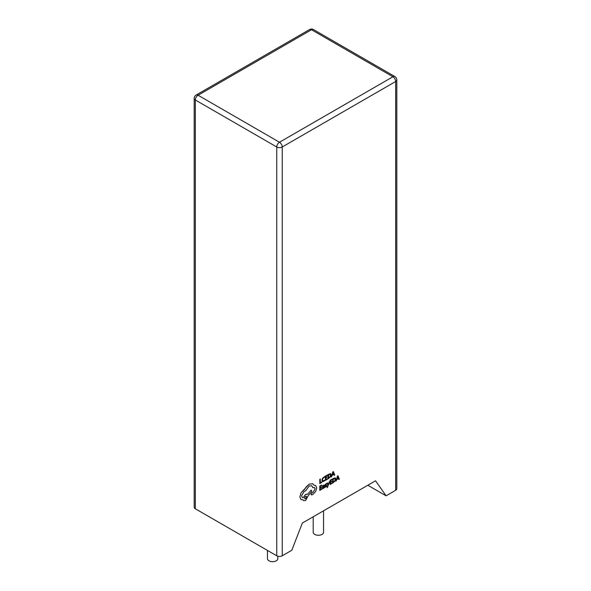 <?xml version="1.0" encoding="UTF-8"?>
<svg xmlns="http://www.w3.org/2000/svg" width="591" height="591" viewBox="0 0 591 591"><rect width="100%" height="100%" fill="white"/><g stroke="black" fill="none" stroke-linecap="round" stroke-linejoin="round"><path stroke-width="0.89" d="M323.543 510.809L323.543 532.284A5.171 2.985 180 0 1 320.352 535.04A5.171 2.985 180 0 1 314.707 534.397A5.171 2.985 180 0 1 313.193 532.284L313.193 516.785M277.807 556.22L277.807 558.687A5.171 2.985 180 0 1 274.608 561.45A5.171 2.985 180 0 1 268.971 560.8A5.171 2.985 180 0 1 267.457 558.687L267.457 550.42M337.971 475.748L337.446 476.036L336.006 481.155L336.907 479.471L338.458 478.592L338.82 479.552L339.36 479.249L337.971 475.748L337.454 476.036L336.006 481.155M332.068 482.899L330.554 483.763L330.561 482.322L331.898 481.569L331.898 481.074L330.568 481.82L330.576 480.446L332.009 479.633L332.009 479.131L330.088 480.224L330.066 484.531L332.076 483.401L332.068 482.899M329.098 482.012L328.293 485.041L327.562 482.899L327.03 483.194L328.049 485.669L327.104 487.139L327.407 487.501L329.586 481.746L328.36 484.746M326.173 485.669L324.976 487.324L326.476 486.415L326.779 485.573L325.471 484.856M326.631 485.159L325.478 484.864L326.66 483.468L325.294 484.354L325.116 485.595L326.306 485.898L324.976 486.762L324.984 487.324M323.403 485.189L324.112 485.063L322.479 485.994L322.479 486.519L323.366 485.654L323.89 486.098L322.213 488.181L322.435 488.705L323.055 488.602L323.875 487.59L323.875 488.055L324.348 487.797L324.363 485.809L323.41 485.189L322.487 486.526M323.898 486.105L323.366 485.654L323.898 486.105L322.213 488.181L322.442 488.713M330.642 473.657L328.175 474.492L328.153 478.806L330.628 476.804L331.204 474.876L330.65 473.664L328.182 474.499L328.153 478.806M282.232 555.784L291.799 550.265L302.363 523.042L375.544 480.786L386.108 495.812L395.667 490.294L395.667 81.499L282.232 146.989L282.232 555.784A3.878 2.238 180 0 1 276.743 555.784L276.743 146.989L195.333 99.982L195.333 508.777L276.743 555.784M321.777 481.953L320.292 482.795L320.307 478.976L319.827 479.249L319.797 483.556L321.77 482.448L321.777 481.953L320.292 482.788M322.398 481.569L323.676 481.436L324.71 480.594L324.703 480.055L322.789 480.985L322.442 479.966L322.841 478.444L324.732 477.151L324.732 476.568L322.472 478.296L321.925 480.284L322.398 481.569L321.925 480.284M327.458 478.717L325.937 479.582L325.944 478.134L327.281 476.885L325.951 477.631L325.959 476.257L327.392 475.445L327.384 474.942L325.471 476.036L325.442 480.343L327.458 479.212L327.458 478.717L325.937 479.574M333.354 471.559L332.829 471.847L331.388 476.967L332.29 475.282L333.841 474.403L334.203 475.363L334.742 475.061L333.354 471.559L332.836 471.854L331.388 476.967M321.763 488.764L320.248 489.629L320.263 488.188L321.593 487.427L321.593 486.94L320.263 487.686L320.27 486.312L321.711 485.499L321.711 484.997L319.783 486.083L319.761 490.397L321.77 489.267L321.77 488.772L320.248 489.636M335.26 477.846L332.792 478.68L332.77 482.995L335.245 480.993L335.821 479.065L335.267 477.853L332.799 478.688L332.77 482.995M312.728 483.719L309.137 484.177L305.961 487.176L304.786 489.185L301.129 492.68L299.866 496.876L300.959 499.594L303.072 499.86L303.7 500.695L305.569 500.518L308.236 495.635L311.952 491.261L311.147 490.102L307.586 494.268L305.599 494.349L303.102 497.785L302.319 497.607L301.536 495.871L304.202 491.306L305.599 490.966L309.167 486.001L311.767 485.765L312.846 487.73L314.501 487.472L315.099 488.816L313.178 492.296L311.826 493.034L310.999 494.445L311.775 494.97L313.333 494.076L315.749 491.328L316.746 487.863L315.653 485.529L314.146 485.329L312.735 483.726L309.152 484.177L301.137 492.68L299.873 496.883L300.952 499.587M307.438 494.165L305.606 494.349L303.109 497.792L302.326 497.607M311.147 490.102L307.579 494.261M396.805 79.918A3.878 3.878 0 0 0 394.869 76.557A3.878 2.238 -60 0 0 392.926 76.749L311.509 29.742L198.074 95.232L279.491 142.239L392.926 76.749A3.878 2.238 60 0 1 395.667 81.499A3.878 2.238 0 0 0 396.805 79.918L396.805 488.713A3.878 2.238 180 0 1 395.667 490.294M386.108 495.812L367.809 485.248M195.333 508.777A3.878 2.238 180 0 1 194.195 507.196L194.195 98.401A3.878 2.238 0 0 0 195.333 99.982A3.878 2.238 -60 0 1 198.074 95.232A3.878 2.238 60 0 0 196.131 95.04A3.878 3.878 0 0 0 194.195 98.401M320.315 478.976L319.827 479.249L319.797 483.556M324.718 480.062L322.834 481.008M324.732 476.568L322.487 478.304L321.94 480.284M327.281 476.885L325.951 477.639M327.399 474.95L325.471 476.036M325.456 480.35L325.478 476.036M328.662 474.721L328.64 478.045L330.288 476.656L330.694 475.179L330.295 474.196L328.662 474.721M330.347 474.226L330.28 476.656L328.64 478.038M333.841 474.403L334.203 475.363M332.445 474.713L333.693 473.997L333.088 472.261L332.445 474.713M332.445 474.699L333.686 473.997L333.08 472.253M321.593 486.94L320.263 487.693M321.711 484.997L319.783 486.083M319.797 486.09L319.768 490.404M323.875 487.59L323.875 488.055M322.819 487.412L323.181 488.092L323.89 486.511L322.819 487.412M322.826 488.159L323.676 487.545L323.883 486.519M326.668 483.475L325.301 484.361L324.998 485.189L325.7 485.676M329.586 481.746L329.106 482.02M327.562 482.899L327.03 483.194L328.049 485.669M328.064 485.676L327.104 487.627M332.076 482.906L330.554 483.77M331.898 481.074L330.568 481.828M332.016 479.138L330.088 480.224M330.096 480.224L330.074 484.539M333.28 478.909L333.258 482.234L334.912 480.845L335.311 479.367L334.912 478.385L333.28 478.909M334.964 478.415L334.898 480.845L333.258 482.226M338.458 478.592L338.82 479.552M337.062 478.902L338.311 478.185L337.69 476.457L337.062 478.902L338.303 478.185L337.697 476.442M315.646 485.529L314.153 485.337M303.072 499.86L303.693 500.688M311.767 485.765L312.846 487.73M314.501 487.472L315.106 488.823L313.186 492.303L311.841 493.034L311.014 494.453L311.775 494.97M305.554 498.693L304.83 498.752L305.554 498.693C306.892 497.127 306.899 496.329 305.569 496.3C304.239 497.851 304.232 498.649 305.554 498.693C306.884 497.12 306.884 496.329 305.562 496.292M306.293 496.233L305.569 496.3M282.232 146.989A3.878 2.238 -120 0 0 279.491 142.239A3.878 2.238 -60 0 0 276.743 146.989A3.878 2.238 0 0 0 282.232 146.989M313.452 29.55A3.878 3.878 0 0 0 309.566 29.55A3.878 2.238 -120 0 1 311.509 29.742A3.878 2.238 -60 0 1 313.452 29.55L394.869 76.557M196.131 95.04L309.566 29.55"/></g></svg>
